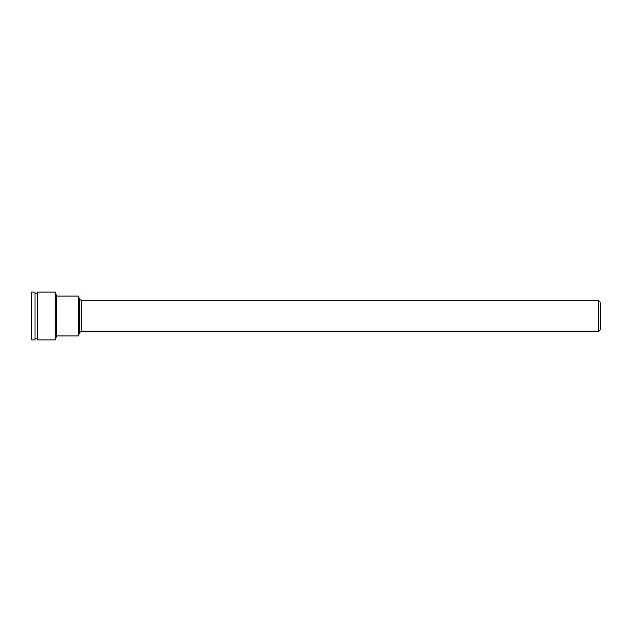 <?xml version="1.0" encoding="UTF-8"?>
<svg xmlns="http://www.w3.org/2000/svg" width="632" height="632" viewBox="0 0 632 632"><rect width="100%" height="100%" fill="white"/><g stroke="black" fill="none" stroke-linecap="round" stroke-linejoin="round"><path stroke-width="0.95" d="M598.694 331.358L600.4 329.651L600.4 302.349L598.694 300.642L598.694 331.358L81.654 331.358L81.654 300.642L598.694 300.642M31.6 292.11L31.6 339.89L35.013 339.89L35.013 292.11L31.6 292.11M37.288 338.752L35.013 338.752M37.288 292.11L37.288 339.89L55.181 339.89L55.181 292.11L37.288 292.11M55.181 292.11L56.627 296.092L56.627 335.908L55.181 339.89M56.627 296.092L78.407 296.092L78.407 335.908L56.627 335.908M81.654 300.642L79.514 299.149L79.514 332.851L78.407 335.908M35.013 293.248L37.288 293.248M79.514 299.149L78.407 296.092M79.514 332.851C79.126 332.614 79.837 332.116 81.654 331.358"/></g></svg>
